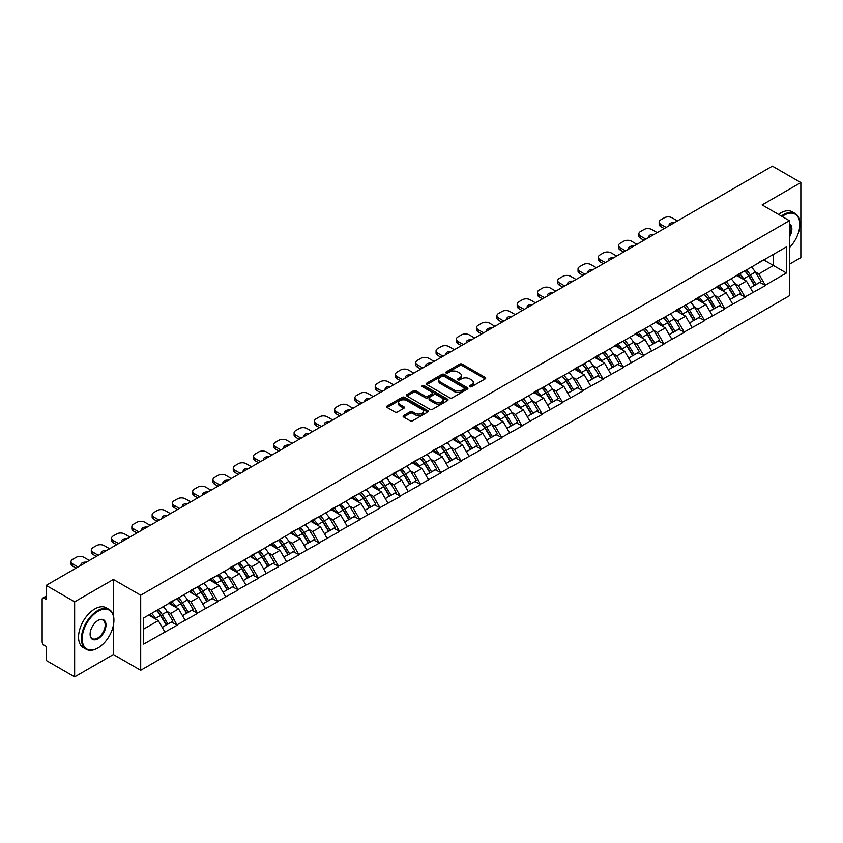 <?xml version="1.0" encoding="UTF-8"?>
<svg xmlns="http://www.w3.org/2000/svg" width="843" height="843" viewBox="0 0 843 843"><rect width="100%" height="100%" fill="white"/><g stroke="black" fill="none" stroke-linecap="round" stroke-linejoin="round"><path stroke-width="1.26" d="M469.836 386.695A1.264 0.727 0 0 0 471.616 386.695L485.178 378.865A1.802 1.043 0 0 0 485.705 378.128A1.802 1.043 0 0 0 485.178 377.39L462.206 364.134A1.802 1.043 0 0 0 459.656 364.134L446.095 371.963A1.264 0.727 0 0 0 445.726 372.48A1.264 0.727 0 0 0 446.095 372.996A1.264 0.727 0 0 0 447.886 372.996L449.635 371.974A5.775 3.33 0 0 1 457.802 371.974L459.72 373.08A5.775 3.33 0 0 1 461.416 375.441A5.775 3.33 0 0 1 459.72 377.801L457.97 378.813A1.264 0.727 0 0 0 457.591 379.329A1.264 0.727 0 0 0 457.97 379.845A1.264 0.727 0 0 0 459.751 379.845L461.511 378.834A5.775 3.33 0 0 1 469.677 378.834L471.585 379.94A5.775 3.33 0 0 1 473.281 382.29A5.775 3.33 0 0 1 471.585 384.65L469.836 385.662A1.264 0.727 0 0 0 469.467 386.178A1.264 0.727 0 0 0 469.836 386.695L469.836 385.662M403.639 415.557A1.802 1.043 0 0 0 403.112 416.294A1.802 1.043 0 0 0 403.639 417.032L410.077 420.752A1.802 1.043 0 0 0 412.638 420.752L427.686 412.058A1.802 1.043 0 0 0 428.223 411.321A1.802 1.043 0 0 0 427.686 410.583L404.724 397.327A1.802 1.043 0 0 0 402.174 397.327L387.116 406.02A1.802 1.043 0 0 0 386.579 406.748A1.802 1.043 0 0 0 387.116 407.485L394.893 411.985A1.802 1.043 0 0 0 397.443 411.985L403.892 408.265A1.802 1.043 0 0 0 404.419 407.527A1.802 1.043 0 0 0 403.892 406.79L400.035 404.556A4.826 2.782 0 0 1 398.623 402.585A4.826 2.782 0 0 1 401.595 400.014A4.826 2.782 0 0 1 406.863 400.615L421.985 409.35A4.826 2.782 0 0 1 423.397 411.321A4.826 2.782 0 0 1 420.415 413.892A4.826 2.782 0 0 1 415.156 413.291L412.638 411.837A1.802 1.043 0 0 0 410.077 411.837L403.639 415.557L403.639 417.032L410.077 413.333L410.077 411.837M113.394 579.457L74.648 601.828L46.175 585.39L772.378 166.124L800.85 182.552L762.114 204.923L789.406 220.687L140.697 595.221L113.394 579.457L113.394 615.58M449.762 397.833A1.802 1.043 0 0 0 452.322 397.833L467.38 389.139A1.802 1.043 0 0 0 467.907 388.412A1.802 1.043 0 0 0 467.38 387.675L444.409 374.408A1.802 1.043 0 0 0 441.858 374.408L426.8 383.101A1.802 1.043 0 0 0 426.273 383.839A1.802 1.043 0 0 0 426.8 384.577L449.762 397.833M422.901 386.969A1.264 0.727 0 0 1 424.177 387.148L424.177 385.641L447.538 399.129A1.802 1.043 0 0 1 448.065 399.867A1.802 1.043 0 0 1 447.538 400.604L432.48 409.298A1.802 1.043 0 0 1 429.919 409.298L406.958 396.031L413.397 392.343L413.397 390.836L406.958 394.556A1.802 1.043 0 0 0 406.421 395.293A1.802 1.043 0 0 0 406.958 396.031L406.958 394.556M413.397 392.343A1.802 1.043 0 0 1 415.947 392.343L415.947 390.836A1.802 1.043 0 0 0 413.397 390.836M415.947 390.836L425.262 396.221A1.802 1.043 0 0 0 427.822 396.221L432.09 393.744A1.802 1.043 0 0 0 432.617 393.017A1.802 1.043 0 0 0 432.09 392.28L422.396 386.674A1.264 0.727 0 0 1 422.027 386.157A1.264 0.727 0 0 1 422.807 385.483A1.264 0.727 0 0 1 424.177 385.641M74.648 601.828L74.648 676.876L113.394 654.516L140.697 670.28L140.697 595.221M140.697 670.28L789.406 295.745L789.406 220.687M156.64 610.48A12.318 7.113 -120 0 1 160.855 615.411L166.598 624.884L171.603 621.997L177.156 625.2L170.655 613.493L167.062 611.417M177.156 625.2L143.679 644.084L143.679 617.961L786.424 246.883L786.424 273.006L765.296 285.197L758.795 273.943L755.191 271.857M744.78 270.919A12.318 7.113 -120 0 1 748.995 275.851L754.738 285.334L759.743 282.437L765.296 285.197M765.296 285.651L745.012 296.905L738.51 285.651L734.917 283.564M724.495 282.626A12.318 7.113 -120 0 1 728.71 287.558L734.453 297.042L739.459 294.154L745.012 296.905M745.012 297.358L724.738 308.612L718.236 297.358L714.632 295.282M704.221 294.344A12.318 7.113 -120 0 1 708.436 299.265L714.179 308.749L719.184 305.861L724.738 308.612M724.738 309.065L704.453 320.319L697.951 309.065L694.347 306.989M683.936 306.051A12.318 7.113 -120 0 1 688.151 310.983L693.894 320.456L698.9 317.569L704.453 320.319M704.453 320.772L684.168 332.037L677.667 320.772L674.073 318.696M663.652 317.758A12.318 7.113 -120 0 1 667.877 322.69L673.61 332.163L678.615 329.276L684.168 332.037M684.168 332.479L663.894 343.744L657.392 332.479L653.789 330.403M643.378 329.465A12.318 7.113 -120 0 1 647.593 334.397L653.336 343.87L658.341 340.983L663.894 343.744M663.894 344.197L643.609 355.451L637.108 344.186L633.514 342.11M623.093 341.173A12.318 7.113 -120 0 1 627.308 346.104L633.051 355.588L638.056 352.69L643.609 355.451M643.609 355.904L623.335 367.158L616.834 355.904L613.23 353.818M602.819 352.88A12.318 7.113 -120 0 1 607.034 357.811L612.777 367.295L617.782 364.408L623.335 367.158M623.335 367.611L603.051 378.865L596.549 367.611L592.945 365.535M582.534 364.597A12.318 7.113 -120 0 1 586.749 369.519L592.492 379.002L597.497 376.115L603.051 378.865M603.051 379.318L582.766 390.572L576.264 379.318L572.671 377.243M562.249 376.305A12.318 7.113 -120 0 1 566.475 381.236L572.207 390.709L577.213 387.822L582.766 390.572M582.766 391.026L562.492 402.29L555.99 391.026L552.386 388.95M541.975 388.012A12.318 7.113 -120 0 1 546.19 392.943L551.933 402.417L556.938 399.529L562.492 402.29M562.492 402.733L542.207 413.997L535.705 402.733L532.112 400.657M521.691 399.719A12.318 7.113 -120 0 1 525.906 404.651L531.648 414.124L536.654 411.236L542.207 413.997M542.207 414.44L521.933 425.704L515.431 414.44L511.827 412.364M501.416 411.426A12.318 7.113 -120 0 1 505.631 416.358L511.374 425.841L516.38 422.944L521.933 425.704M521.933 426.158L501.648 437.412L495.147 426.158L491.543 424.071M481.132 423.133A12.318 7.113 -120 0 1 485.347 428.065L491.09 437.549L496.095 434.661L501.648 437.412M501.648 437.865L481.364 449.119L474.862 437.865L471.269 435.778M460.847 434.851A12.318 7.113 -120 0 1 465.073 439.772L470.805 449.256L475.81 446.368L481.364 449.119M481.364 449.572L461.089 460.826L454.588 449.572L450.984 447.496M440.573 446.558A12.318 7.113 -120 0 1 444.788 451.49L450.531 460.963L455.536 458.076L461.089 460.826M461.089 461.279L440.805 472.544L434.303 461.279L430.699 459.203M420.288 458.265A12.318 7.113 -120 0 1 424.503 463.197L430.246 472.67L435.251 469.783L440.805 472.544M440.805 472.986L420.52 484.251L414.029 472.986L410.425 470.91M400.014 469.972A12.318 7.113 -120 0 1 404.229 474.904L409.972 484.377L414.967 481.49L420.52 484.251M420.52 484.693L400.246 495.958L393.744 484.693L390.14 482.618M379.729 481.68A12.318 7.113 -120 0 1 383.944 486.611L389.687 496.095L394.693 493.197L400.246 495.958M400.246 496.411L379.961 507.665L373.46 496.411L369.866 494.325M359.445 493.387A12.318 7.113 -120 0 1 363.66 498.318L369.403 507.802L374.408 504.915L379.961 507.665M379.961 508.118L359.687 519.372L353.185 508.118L349.582 506.032M339.171 505.094A12.318 7.113 -120 0 1 343.386 510.026L349.128 519.509L354.134 516.622L359.687 519.372M359.687 519.825L339.402 531.079L332.901 519.825L329.297 517.75M318.886 516.812A12.318 7.113 -120 0 1 323.101 521.743L328.844 531.216L333.849 528.329L339.402 531.079M339.402 531.533L319.118 542.797L312.627 531.533L309.023 529.457M298.601 528.519A12.318 7.113 -120 0 1 302.827 533.45L308.559 542.924L313.564 540.036L319.118 542.797M319.118 543.24L298.844 554.504L292.342 543.24L288.738 541.164M278.327 540.226A12.318 7.113 -120 0 1 282.542 545.158L288.285 554.631L293.29 551.744L298.844 554.504M298.844 554.947L278.559 566.211L272.057 554.947L268.464 552.871M258.042 551.933A12.318 7.113 -120 0 1 262.257 556.865L268 566.348L273.006 563.451L278.559 566.211M278.559 566.665L258.285 577.919L251.783 566.665L248.179 564.578M237.768 563.64A12.318 7.113 -120 0 1 241.983 568.572L247.726 578.056L252.731 575.158L258.285 577.919M258.285 578.372L238 589.626L231.498 578.372L227.895 576.285M217.483 575.347A12.318 7.113 -120 0 1 221.698 580.279L227.441 589.763L232.447 586.876L238 589.626M238 590.079L217.715 601.333L211.224 590.079L207.62 588.003M197.199 587.065A12.318 7.113 -120 0 1 201.424 591.986L207.157 601.47L212.162 598.583L217.715 601.333M217.715 601.786L197.441 613.04L190.939 601.786L187.336 599.71M176.925 598.772A12.318 7.113 -120 0 1 181.14 603.704L186.883 613.177L191.888 610.29L197.441 613.04M197.441 613.493L177.156 624.758M170.265 602.165L177.156 598.635M170.655 613.493L178.59 608.92L168.579 603.135M185.091 620.174L178.59 608.92M190.55 590.448L197.441 586.928M190.939 601.786L198.874 597.213L188.864 591.428M205.365 608.467L198.874 597.213M210.834 578.741L217.715 575.221M211.224 590.079L219.148 585.495L209.138 579.721M225.65 596.76L219.148 585.495M231.108 567.033L238 563.503M231.498 578.372L239.433 573.788L229.422 568.013M245.935 585.053L239.433 573.788M251.393 555.326L258.285 551.796M251.783 566.665L259.707 562.081L249.697 556.306M266.209 573.335L259.707 562.081M271.667 543.619L278.559 540.089M272.057 554.947L279.992 550.374L269.981 544.589M286.494 561.628L279.992 550.374M291.952 531.912L298.844 528.382M292.342 543.24L300.277 538.666L290.266 532.881M306.768 549.921L300.277 538.666M312.237 520.205L319.118 516.675M312.627 531.533L320.551 526.959L310.54 521.174M327.052 538.213L320.551 526.959M332.511 508.487L339.402 504.968M332.901 519.825L340.835 515.242L330.825 509.467M347.337 526.506L340.835 515.242M352.796 496.78L359.687 493.25M353.185 508.118L361.11 503.534L351.099 497.76M367.611 514.799L361.11 503.534M373.07 485.073L379.961 481.543M373.46 496.411L381.394 491.827L371.384 486.053M387.896 503.092L381.394 491.827M393.354 473.366L400.246 469.836M393.744 484.693L401.679 480.12L391.668 474.335M408.17 491.374L401.679 480.12M413.639 461.658L420.52 458.128M414.029 472.986L421.953 468.413L411.942 462.628M428.455 479.667L421.953 468.413M433.913 449.951L440.805 446.421M434.303 461.279L442.238 456.706L432.227 450.921M448.739 467.96L442.238 456.706M454.198 438.234L461.089 434.714M454.588 449.572L462.512 444.988L452.501 439.214M469.014 456.253L462.512 444.988M474.472 426.526L481.364 422.996M474.862 437.865L482.797 433.281L472.786 427.506M489.298 444.546L482.797 433.281M494.757 414.819L501.648 411.289M495.147 426.158L503.081 421.574L493.071 415.799M509.572 432.838L503.081 421.574M515.041 403.112L521.933 399.582M515.431 414.44L523.355 409.867L513.345 404.082M529.857 421.121L523.355 409.867M535.316 391.405L542.207 387.875M535.705 402.733L543.64 398.159L533.63 392.374M550.142 409.413L543.64 398.159M555.6 379.698L562.492 376.168M555.99 391.026L563.914 386.452L553.904 380.667M570.416 397.706L563.914 386.452M575.874 367.98L582.766 364.461M576.264 379.318L584.199 374.735L574.188 368.96M590.701 385.999L584.199 374.735M596.159 356.273L603.051 352.743M596.549 367.611L604.484 363.027L594.473 357.253M610.975 374.292L604.484 363.027M616.444 344.566L623.335 341.036M616.834 355.904L624.758 351.32L614.747 345.546M631.259 362.585L624.758 351.32M636.718 332.859L643.609 329.328M637.108 344.186L645.043 339.613L635.032 333.839M651.544 350.867L645.043 339.613M657.003 321.151L663.894 317.621M657.392 332.479L665.317 327.906L655.306 322.121M671.818 339.16L665.317 327.906M677.277 309.444L684.168 305.914M677.667 320.772L685.601 316.199L675.591 310.414M692.103 327.453L685.601 316.199M697.561 297.727L704.453 294.207M697.951 309.065L705.886 304.492L695.875 298.707M712.388 315.746L705.886 304.492M717.846 286.019L724.738 282.5M718.236 297.358L726.16 292.774L716.15 286.999M732.662 304.038L726.16 292.774M738.12 274.312L745.012 270.782M738.51 285.651L746.445 281.067L736.434 275.292M752.947 292.331L746.445 281.067M758.405 262.605L765.296 259.075M758.795 273.943L773.421 265.492L773.421 254.386L786.424 246.883M763.8 259.939L786.424 273.006M789.406 264.217L800.85 257.61L800.85 182.552M74.648 676.876L46.175 660.448L46.175 646.412L44.099 645.211A2.761 1.591 -120 0 1 42.15 641.829L42.15 599.352A2.761 1.591 -120 0 1 42.719 598.087A2.761 1.591 -120 0 1 44.099 598.224L46.175 599.426L46.175 585.39M143.679 629.068L158.305 620.627L148.684 615.074M164.806 631.881L158.305 620.627M748.71 276.072L749.353 276.441M728.426 287.779L729.069 288.148M708.152 299.486L708.794 299.866M687.867 311.204L688.51 311.573M667.593 322.911L668.236 323.28M647.308 334.618L647.951 334.987M627.023 346.325L627.666 346.694M606.749 358.033L607.392 358.401M586.465 369.74L587.107 370.119M566.18 381.457L566.833 381.826M545.906 393.165L546.549 393.533M525.621 404.872L526.264 405.241M505.347 416.579L505.99 416.948M485.062 428.286L485.705 428.655M464.778 439.993L465.431 440.373M444.503 451.7L445.146 452.08M424.219 463.418L424.861 463.787M403.945 475.125L404.587 475.494M383.66 486.832L384.303 487.201M363.375 498.54L364.028 498.908M343.101 510.247L343.744 510.626M322.816 521.954L323.459 522.333M302.542 533.672L303.185 534.04M282.257 545.379L282.9 545.748M261.973 557.086L262.616 557.455M241.699 568.793L242.341 569.162M221.414 580.5L222.057 580.88M201.14 592.207L201.783 592.587M180.855 603.925L181.498 604.294M160.57 615.632L161.213 616.001M113.394 654.516L113.394 625.39M470.341 386.874L471.585 386.147A5.775 3.33 0 0 0 473.281 383.797L473.281 382.29M461.416 375.441L461.416 376.947A5.775 3.33 0 0 1 459.72 379.297L458.466 380.024M485.157 378.876L462.206 365.63A1.802 1.043 0 0 0 459.656 365.63L446.6 373.175M467.349 389.16L444.409 375.915A1.802 1.043 0 0 0 441.858 375.915L426.821 384.587L426.8 383.101M464.187 388.929A1.264 0.727 0 0 0 464.556 388.412A1.264 0.727 0 0 0 464.187 387.896L444.029 376.252A1.264 0.727 0 0 0 442.238 376.252L440.383 377.316A5.775 3.33 0 0 0 438.697 379.677A5.775 3.33 0 0 0 440.383 382.037L454.166 389.993A5.775 3.33 0 0 0 462.333 389.993L464.187 388.929L464.187 390.425A1.264 0.727 0 0 0 464.556 389.909L464.556 388.412M438.697 379.677L438.697 381.184A5.775 3.33 0 0 0 440.383 383.533L440.383 382.037M464.187 390.425L462.333 391.489A5.775 3.33 0 0 1 454.166 391.489L440.383 383.533M415.947 392.343L425.262 397.717A1.802 1.043 0 0 0 427.822 397.717L432.09 395.251A1.802 1.043 0 0 0 432.617 394.513L432.617 393.017M424.177 387.148L447.507 400.615M434.935 401.795A4.826 2.782 0 0 0 440.194 402.406A4.826 2.782 0 0 0 443.176 399.824A4.826 2.782 0 0 0 441.764 397.854L436.432 394.777A1.802 1.043 0 0 0 433.882 394.777L429.603 397.253A1.802 1.043 0 0 0 429.076 397.98A1.802 1.043 0 0 0 429.603 398.718L434.935 401.795L434.935 403.302A4.826 2.782 0 0 0 440.194 403.902A4.826 2.782 0 0 0 443.176 401.331L443.176 399.824M429.076 397.98L429.076 399.487A1.802 1.043 0 0 0 429.603 400.225L429.603 398.718M434.935 403.302L429.603 400.225M423.397 411.321L423.397 412.817A4.826 2.782 0 0 1 420.415 415.399A4.826 2.782 0 0 1 415.156 414.788L412.638 413.333A1.802 1.043 0 0 0 410.077 413.333M398.623 402.585L398.623 404.092A4.826 2.782 0 0 0 400.035 406.063L400.035 404.556M403.871 408.275L400.035 406.063M427.686 410.583L427.686 412.058L404.724 398.823A1.802 1.043 0 0 0 402.174 398.823L387.137 407.506M677.477 220.908L672.082 217.8A5.511 3.182 0 0 0 664.284 217.8L660.775 219.823A5.511 3.182 0 0 0 659.152 222.078A5.511 3.182 0 0 0 660.775 224.322L660.775 226.577L664.221 228.569M660.775 226.577A5.511 3.182 180 0 1 659.152 224.322L659.152 222.078M660.775 224.322L666.17 227.441M669.194 225.692A4.32 2.497 180 0 1 669.057 225.081A4.32 2.497 180 0 1 674.453 222.657M751.376 267.115A15.079 8.704 60 0 1 755.328 272.078L750.323 274.966A15.079 8.704 -120 0 0 746.371 270.002M750.323 274.966L756.066 284.449L761.071 281.562L755.328 272.078M754.738 285.334L756.066 284.449M759.743 282.437L761.071 281.562M737.751 274.523A12.318 7.113 60 0 1 741.155 278.011M739.68 273.87A15.079 8.704 60 0 1 743.631 278.833L744.19 279.771M750.365 287.853L754.369 285.429L748.637 275.946A15.079 8.704 -120 0 0 744.685 270.982M754.369 285.429L750.312 287.769M657.192 232.615L651.797 229.507A5.511 3.182 0 0 0 643.999 229.507L640.49 231.53A5.511 3.182 0 0 0 638.878 233.785A5.511 3.182 0 0 0 640.49 236.029L640.49 238.284L643.936 240.276M640.49 238.284A5.511 3.182 180 0 1 638.878 236.029L638.878 233.785M640.49 236.029L645.886 239.149M648.91 237.399A4.32 2.497 180 0 1 648.783 236.788A4.32 2.497 180 0 1 654.168 234.365M731.092 278.822A15.079 8.704 60 0 1 735.043 283.785L730.038 286.683A15.079 8.704 -120 0 0 726.086 281.71M730.038 286.683L735.781 296.156L740.786 293.269L735.043 283.785M734.453 297.042L735.781 296.156M739.459 294.154L740.786 293.269M717.467 286.241A12.318 7.113 60 0 1 720.87 289.718M719.395 285.577A15.079 8.704 60 0 1 723.347 290.54L723.916 291.478M730.08 299.56L734.095 297.136L728.352 287.653A15.079 8.704 -120 0 0 724.4 282.69M734.095 297.136L730.027 299.476M636.918 244.333L631.523 241.214A5.511 3.182 0 0 0 623.725 241.214L620.206 243.237A5.511 3.182 0 0 0 618.593 245.492A5.511 3.182 0 0 0 620.206 247.747L620.206 249.992L623.651 251.983M620.206 249.992A5.511 3.182 180 0 1 618.593 247.747L618.593 245.492M620.206 247.747L625.601 250.856M628.636 249.107A4.32 2.497 180 0 1 628.499 248.495A4.32 2.497 180 0 1 633.883 246.072M710.818 290.529A15.079 8.704 60 0 1 714.769 295.503L709.764 298.39A15.079 8.704 -120 0 0 705.812 293.417M709.764 298.39L715.507 307.864L720.512 304.976L714.769 295.503M714.179 308.749L715.507 307.864M719.184 305.861L720.512 304.976M697.193 297.948A12.318 7.113 60 0 1 700.586 301.436M699.121 297.284A15.079 8.704 60 0 1 703.062 302.258L703.631 303.185M709.806 311.278L713.81 308.844L708.067 299.36A15.079 8.704 -120 0 0 704.116 294.397M713.81 308.844L709.753 311.183M616.633 256.04L611.238 252.921A5.511 3.182 0 0 0 603.44 252.921L599.931 254.944A5.511 3.182 0 0 0 598.319 257.199A5.511 3.182 0 0 0 599.931 259.454L599.931 261.709L603.377 263.69M599.931 261.709A5.511 3.182 180 0 1 598.319 259.454L598.319 257.199M599.931 259.454L605.327 262.563M608.351 260.814A4.32 2.497 180 0 1 608.225 260.202A4.32 2.497 180 0 1 613.609 257.789M690.533 302.237A15.079 8.704 60 0 1 694.484 307.21L689.479 310.098A15.079 8.704 -120 0 0 685.528 305.124M689.479 310.098L695.222 319.571L700.227 316.683L694.484 307.21M693.894 320.456L695.222 319.571M698.9 317.569L700.227 316.683M676.908 309.655A12.318 7.113 60 0 1 680.312 313.143M678.836 308.991A15.079 8.704 60 0 1 682.788 313.965L683.357 314.892M689.521 322.985L693.536 320.551L687.793 311.067A15.079 8.704 -120 0 0 683.842 306.104M693.536 320.551L689.469 322.901M596.359 267.747L590.964 264.628A5.511 3.182 0 0 0 583.156 264.628L579.647 266.662A5.511 3.182 0 0 0 578.035 268.906A5.511 3.182 0 0 0 579.647 271.161L579.647 273.417L583.093 275.398M579.647 273.417A5.511 3.182 180 0 1 578.035 271.161L578.035 268.906M579.647 271.161L585.042 274.281M588.077 272.531A4.32 2.497 180 0 1 587.94 271.91A4.32 2.497 180 0 1 593.324 269.497M670.259 313.944A15.079 8.704 60 0 1 674.21 318.917L669.205 321.805A15.079 8.704 -120 0 0 665.253 316.842M669.205 321.805L674.937 331.288L679.943 328.391L674.21 318.917M673.61 332.163L674.937 331.288M678.615 329.276L679.943 328.391M656.634 321.362A12.318 7.113 60 0 1 660.027 324.85M658.552 320.698A15.079 8.704 60 0 1 662.503 325.672L663.072 326.61M669.237 334.692L673.251 332.258L667.508 322.785A15.079 8.704 -120 0 0 663.557 317.811M673.251 332.258L669.194 334.608M576.075 279.454L570.679 276.335A5.511 3.182 0 0 0 562.882 276.335L559.373 278.369A5.511 3.182 0 0 0 557.75 280.614A5.511 3.182 0 0 0 559.373 282.869L559.373 285.124L562.818 287.115M559.373 285.124A5.511 3.182 180 0 1 557.75 282.869L557.75 280.614M559.373 282.869L564.768 285.988M567.792 284.239A4.32 2.497 180 0 1 567.655 283.617A4.32 2.497 180 0 1 573.04 281.204M649.974 325.651A15.079 8.704 60 0 1 653.926 330.625L648.92 333.512A15.079 8.704 -120 0 0 644.969 328.549M648.92 333.512L654.663 342.996L659.669 340.108L653.926 330.625M653.336 343.87L654.663 342.996M658.341 340.983L659.669 340.108M636.349 333.069A12.318 7.113 60 0 1 639.753 336.557M638.277 332.416A15.079 8.704 60 0 1 642.229 337.379L642.788 338.317M648.962 346.399L652.967 343.965L647.234 334.492A15.079 8.704 -120 0 0 643.283 329.518M652.967 343.965L648.91 346.315M789.406 247.642A22.434 12.951 120 0 0 799.807 224.438A22.434 12.951 120 0 0 783.948 215.281A22.434 12.951 120 0 0 782.104 216.472M781.366 216.04A22.982 13.267 -60 0 1 783.558 214.607A22.982 13.267 -60 0 1 795.054 213.469A22.982 13.267 -60 0 1 799.807 223.985A22.982 13.267 -60 0 1 799.807 224.217M789.406 223.806A11.212 6.47 -60 0 1 789.406 237.083M789.406 235.482A10.664 6.154 120 0 0 789.406 224.501M778.51 214.396A22.982 13.267 -60 0 1 780.702 212.952A22.982 13.267 -60 0 1 792.188 211.814L795.054 213.469M97.662 648.13L98.051 647.909A22.434 12.951 120 0 0 113.91 620.437A22.434 12.951 120 0 0 98.051 611.28A22.434 12.951 120 0 0 82.192 638.752A22.434 12.951 120 0 0 98.051 647.909L97.662 648.13A22.982 13.267 -60 0 1 86.176 649.268A22.982 13.267 -60 0 1 82.646 630.859A22.982 13.267 -60 0 1 97.662 610.606A22.982 13.267 -60 0 1 109.147 609.468A22.982 13.267 -60 0 1 113.91 619.984A22.982 13.267 -60 0 1 113.91 620.216M98.051 620.437L98.051 620.437A11.212 6.47 -60 0 1 105.986 625.021A11.212 6.47 -60 0 1 98.051 638.752A11.212 6.47 -60 0 1 90.117 634.178A11.212 6.47 -60 0 1 98.051 620.437L98.051 620.437M90.127 633.947A10.664 6.154 120 0 0 92.33 638.604A10.664 6.154 120 0 0 97.662 638.077A10.664 6.154 120 0 0 104.627 628.678A10.664 6.154 120 0 0 102.994 620.132A10.664 6.154 120 0 0 97.851 620.553M86.176 649.268L83.309 647.624A22.982 13.267 -60 0 1 79.79 629.205A22.982 13.267 -60 0 1 94.806 608.952A22.982 13.267 -60 0 1 106.292 607.814L109.147 609.468M555.79 291.162L550.395 288.053A5.511 3.182 0 0 0 542.597 288.053L539.088 290.076A5.511 3.182 0 0 0 537.476 292.331A5.511 3.182 0 0 0 539.088 294.576L539.088 296.831L542.534 298.822M539.088 296.831A5.511 3.182 180 0 1 537.476 294.576L537.476 292.331M539.088 294.576L544.483 297.695M547.507 295.946A4.32 2.497 180 0 1 547.381 295.335A4.32 2.497 180 0 1 552.766 292.911M629.689 337.369A15.079 8.704 60 0 1 633.641 342.332L628.636 345.219A15.079 8.704 -120 0 0 624.684 340.256M628.636 345.219L634.379 354.703L639.384 351.816L633.641 342.332M633.051 355.588L634.379 354.703M638.056 352.69L639.384 351.816M616.064 344.776A12.318 7.113 60 0 1 619.468 348.264M617.993 344.123A15.079 8.704 60 0 1 621.944 349.086L622.513 350.024M628.678 358.106L632.693 355.683L626.95 346.199A15.079 8.704 -120 0 0 622.998 341.225M632.693 355.683L628.625 358.022M535.516 302.869L530.121 299.76A5.511 3.182 0 0 0 522.323 299.76L518.803 301.783A5.511 3.182 0 0 0 517.191 304.038A5.511 3.182 0 0 0 518.803 306.283L518.803 308.538L522.249 310.53M518.803 308.538A5.511 3.182 180 0 1 517.191 306.283L517.191 304.038M518.803 306.283L524.198 309.402M527.233 307.653A4.32 2.497 180 0 1 527.096 307.042A4.32 2.497 180 0 1 532.481 304.618M609.415 349.076A15.079 8.704 60 0 1 613.367 354.039L608.361 356.937A15.079 8.704 -120 0 0 604.41 351.963M608.361 356.937L614.104 366.41L619.11 363.523L613.367 354.039M612.777 367.295L614.104 366.41M617.782 364.408L619.11 363.523M595.79 356.494A12.318 7.113 60 0 1 599.183 359.972M597.708 355.83A15.079 8.704 60 0 1 601.66 360.793L602.229 361.731M608.404 369.814L612.408 367.39L606.665 357.906A15.079 8.704 -120 0 0 602.713 352.943M612.408 367.39L608.351 369.729M515.231 314.587L509.836 311.467A5.511 3.182 0 0 0 502.038 311.467L498.529 313.491A5.511 3.182 0 0 0 496.906 315.746A5.511 3.182 0 0 0 498.529 318.001L498.529 320.245L501.975 322.237M498.529 320.245A5.511 3.182 180 0 1 496.906 318.001L496.906 315.746M498.529 318.001L503.924 321.109M506.949 319.36A4.32 2.497 180 0 1 506.812 318.749A4.32 2.497 180 0 1 512.207 316.325M589.131 360.783A15.079 8.704 60 0 1 593.082 365.746L588.077 368.644A15.079 8.704 -120 0 0 584.125 363.67M588.077 368.644L593.82 378.117L598.825 375.23L593.082 365.746M592.492 379.002L593.82 378.117M597.497 376.115L598.825 375.23M575.506 368.201A12.318 7.113 60 0 1 578.909 371.679M577.434 367.537A15.079 8.704 60 0 1 581.385 372.511L581.955 373.438M588.119 381.531L592.134 379.097L586.391 369.613A15.079 8.704 -120 0 0 582.439 364.65M592.134 379.097L588.066 381.436M494.946 326.294L489.562 323.175A5.511 3.182 0 0 0 481.753 323.175L478.244 325.198A5.511 3.182 0 0 0 476.632 327.453A5.511 3.182 0 0 0 478.244 329.708L478.244 331.952L481.69 333.944M478.244 331.952A5.511 3.182 180 0 1 476.632 329.708L476.632 327.453M478.244 329.708L483.64 332.816M486.674 331.067A4.32 2.497 180 0 1 486.537 330.456A4.32 2.497 180 0 1 491.922 328.043M568.856 372.49A15.079 8.704 60 0 1 572.808 377.464L567.803 380.351A15.079 8.704 -120 0 0 563.851 375.377M567.803 380.351L573.535 389.824L578.54 386.937L572.808 377.464M572.207 390.709L573.535 389.824M577.213 387.822L578.54 386.937M555.231 379.908A12.318 7.113 60 0 1 558.624 383.396M557.149 379.245A15.079 8.704 60 0 1 561.101 384.218L561.67 385.146M567.834 393.238L571.849 390.804L566.106 381.321A15.079 8.704 -120 0 0 562.155 376.357M571.849 390.804L567.792 393.154M474.672 338.001L469.277 334.882A5.511 3.182 0 0 0 461.479 334.882L457.97 336.915A5.511 3.182 0 0 0 456.348 339.16A5.511 3.182 0 0 0 457.97 341.415L457.97 343.67L461.406 345.651M457.97 343.67A5.511 3.182 180 0 1 456.348 341.415L456.348 339.16M457.97 341.415L463.365 344.534M466.39 342.785A4.32 2.497 180 0 1 466.253 342.163A4.32 2.497 180 0 1 471.637 339.75M548.572 384.197A15.079 8.704 60 0 1 552.523 389.171L547.518 392.058A15.079 8.704 -120 0 0 543.566 387.095M547.518 392.058L553.261 401.542L558.266 398.644L552.523 389.171M551.933 402.417L553.261 401.542M556.938 399.529L558.266 398.644M534.947 391.616A12.318 7.113 60 0 1 538.34 395.104M536.875 390.952A15.079 8.704 60 0 1 540.827 395.925L541.385 396.863M547.56 404.946L551.564 402.511L545.832 393.038A15.079 8.704 -120 0 0 541.88 388.065M551.564 402.511L547.507 404.861M454.388 349.708L448.992 346.589A5.511 3.182 0 0 0 441.195 346.589L437.686 348.623A5.511 3.182 0 0 0 436.073 350.867A5.511 3.182 0 0 0 437.686 353.122L437.686 355.377L441.131 357.369M437.686 355.377A5.511 3.182 180 0 1 436.073 353.122L436.073 350.867M437.686 353.122L443.081 356.241M446.105 354.492A4.32 2.497 180 0 1 445.979 353.87A4.32 2.497 180 0 1 451.363 351.457M528.287 395.904A15.079 8.704 60 0 1 532.239 400.878L527.233 403.765A15.079 8.704 -120 0 0 523.282 398.802M527.233 403.765L532.976 413.249L537.982 410.351L532.239 400.878M531.648 414.124L532.976 413.249M536.654 411.236L537.982 410.351M514.662 403.323A12.318 7.113 60 0 1 518.066 406.811M516.59 402.669A15.079 8.704 60 0 1 520.542 407.633L521.111 408.57M527.275 416.653L531.29 414.219L525.547 404.745A15.079 8.704 -120 0 0 521.596 399.772M531.29 414.219L527.223 416.568M434.113 361.415L428.718 358.307A5.511 3.182 0 0 0 420.91 358.307L417.401 360.33A5.511 3.182 0 0 0 415.789 362.585A5.511 3.182 0 0 0 417.401 364.829L417.401 367.084L420.847 369.076M417.401 367.084A5.511 3.182 180 0 1 415.789 364.829L415.789 362.585M417.401 364.829L422.796 367.948M425.831 366.199A4.32 2.497 180 0 1 425.694 365.577A4.32 2.497 180 0 1 431.079 363.164M508.013 407.622A15.079 8.704 60 0 1 511.964 412.585L506.959 415.473A15.079 8.704 -120 0 0 503.008 410.509M506.959 415.473L512.702 424.956L517.707 422.069L511.964 412.585M511.374 425.841L512.702 424.956M516.38 422.944L517.707 422.069M494.388 415.03A12.318 7.113 60 0 1 497.781 418.518M496.306 414.377A15.079 8.704 60 0 1 500.257 419.34L500.826 420.278M506.991 428.36L511.006 425.926L505.263 416.453A15.079 8.704 -120 0 0 501.311 411.479M511.006 425.926L506.949 428.276M413.829 373.122L408.434 370.014A5.511 3.182 0 0 0 400.636 370.014L397.127 372.037A5.511 3.182 0 0 0 395.504 374.292A5.511 3.182 0 0 0 397.127 376.536L397.127 378.792L400.573 380.783M397.127 378.792A5.511 3.182 180 0 1 395.504 376.536L395.504 374.292M397.127 376.536L402.522 379.656M405.546 377.906A4.32 2.497 180 0 1 405.409 377.295A4.32 2.497 180 0 1 410.804 374.872M487.728 419.329A15.079 8.704 60 0 1 491.68 424.292L486.674 427.19A15.079 8.704 -120 0 0 482.723 422.217M486.674 427.19L492.417 436.663L497.423 433.776L491.68 424.292M491.09 437.549L492.417 436.663M496.095 434.661L497.423 433.776M474.103 426.748A12.318 7.113 60 0 1 477.507 430.225M476.032 426.084A15.079 8.704 60 0 1 479.983 431.047L480.542 431.985M486.717 440.067L490.731 437.643L484.988 428.16A15.079 8.704 -120 0 0 481.037 423.197M490.731 437.643L486.664 439.983M393.544 384.829L388.159 381.721A5.511 3.182 0 0 0 380.351 381.721L376.842 383.744A5.511 3.182 0 0 0 375.23 385.999A5.511 3.182 0 0 0 376.842 388.254L376.842 390.499L380.288 392.49M376.842 390.499A5.511 3.182 180 0 1 375.23 388.254L375.23 385.999M376.842 388.254L382.237 391.363M385.272 389.614A4.32 2.497 180 0 1 385.135 389.002A4.32 2.497 180 0 1 390.52 386.579M467.454 431.036A15.079 8.704 60 0 1 471.406 436L466.4 438.897A15.079 8.704 -120 0 0 462.449 433.924M466.4 438.897L472.133 448.371L477.138 445.483L471.406 436M470.805 449.256L472.133 448.371M475.81 446.368L477.138 445.483M453.829 438.455A12.318 7.113 60 0 1 457.222 441.932M455.747 437.791A15.079 8.704 60 0 1 459.698 442.754L460.267 443.692M466.432 451.785L470.447 449.351L464.704 439.867A15.079 8.704 -120 0 0 460.752 434.904M470.447 449.351L466.39 451.69M373.27 396.547L367.875 393.428A5.511 3.182 0 0 0 360.077 393.428L356.568 395.451A5.511 3.182 0 0 0 354.945 397.706A5.511 3.182 0 0 0 356.568 399.961L356.568 402.206L360.003 404.197M356.568 402.206A5.511 3.182 180 0 1 354.945 399.961L354.945 397.706M356.568 399.961L361.963 403.07M364.987 401.321A4.32 2.497 180 0 1 364.85 400.71A4.32 2.497 180 0 1 370.235 398.296M447.169 442.744A15.079 8.704 60 0 1 451.121 447.717L446.116 450.605A15.079 8.704 -120 0 0 442.164 445.631M446.116 450.605L451.859 460.078L456.864 457.191L451.121 447.717M450.531 460.963L451.859 460.078M455.536 458.076L456.864 457.191M433.544 450.162A12.318 7.113 60 0 1 436.937 453.65M435.473 449.498A15.079 8.704 60 0 1 439.424 454.472L439.983 455.399M446.158 463.492L450.162 461.058L444.43 451.574A15.079 8.704 -120 0 0 440.478 446.611M450.162 461.058L446.105 463.397M352.985 408.254L347.59 405.135A5.511 3.182 0 0 0 339.792 405.135L336.283 407.169A5.511 3.182 0 0 0 334.671 409.413A5.511 3.182 0 0 0 336.283 411.669L336.283 413.924L339.729 415.905M336.283 413.924A5.511 3.182 180 0 1 334.671 411.669L334.671 409.413M336.283 411.669L341.678 414.777M344.703 413.038A4.32 2.497 180 0 1 344.576 412.417A4.32 2.497 180 0 1 349.961 410.004M426.885 454.451A15.079 8.704 60 0 1 430.836 459.424L425.831 462.312A15.079 8.704 -120 0 0 421.879 457.338M425.831 462.312L431.574 471.795L436.579 468.898L430.836 459.424M430.246 472.67L431.574 471.795M435.251 469.783L436.579 468.898M413.26 461.869A12.318 7.113 60 0 1 416.663 465.357M415.188 461.205A15.079 8.704 60 0 1 419.14 466.179L419.709 467.117M425.873 475.199L429.888 472.765L424.145 463.292A15.079 8.704 -120 0 0 420.193 458.318M429.888 472.765L425.82 475.115M332.711 419.962L327.316 416.842A5.511 3.182 0 0 0 319.508 416.842L315.999 418.876A5.511 3.182 0 0 0 314.386 421.121A5.511 3.182 0 0 0 315.999 423.376L315.999 425.631L319.444 427.612M315.999 425.631A5.511 3.182 180 0 1 314.386 423.376L314.386 421.121M315.999 423.376L321.394 426.495M324.429 424.746A4.32 2.497 180 0 1 324.292 424.124A4.32 2.497 180 0 1 329.676 421.711M406.611 466.158A15.079 8.704 60 0 1 410.562 471.132L405.557 474.019A15.079 8.704 -120 0 0 401.605 469.056M405.557 474.019L411.3 483.503L416.305 480.605L410.562 471.132M409.972 484.377L411.3 483.503M414.967 481.49L416.305 480.605M392.986 473.576A12.318 7.113 60 0 1 396.379 477.064M394.903 472.912A15.079 8.704 60 0 1 398.855 477.886L399.424 478.824M405.588 486.906L409.603 484.472L403.86 474.999A15.079 8.704 -120 0 0 399.909 470.025M409.603 484.472L405.546 486.822M312.426 431.669L307.031 428.56A5.511 3.182 0 0 0 299.233 428.56L295.724 430.583A5.511 3.182 0 0 0 294.102 432.838A5.511 3.182 0 0 0 295.724 435.083L295.724 437.338L299.17 439.329M295.724 437.338A5.511 3.182 180 0 1 294.102 435.083L294.102 432.838M295.724 435.083L301.12 438.202M304.144 436.453A4.32 2.497 180 0 1 304.007 435.831A4.32 2.497 180 0 1 309.402 433.418M386.326 477.876A15.079 8.704 60 0 1 390.277 482.839L385.272 485.726A15.079 8.704 -120 0 0 381.321 480.763M385.272 485.726L391.015 495.21L396.02 492.323L390.277 482.839M389.687 496.095L391.015 495.21M394.693 493.197L396.02 492.323M372.701 485.283A12.318 7.113 60 0 1 376.104 488.771M374.629 484.63A15.079 8.704 60 0 1 378.581 489.593L379.139 490.531M385.314 498.613L389.329 496.179L383.586 486.706A15.079 8.704 -120 0 0 379.635 481.732M389.329 496.179L385.262 498.529M292.142 443.376L286.746 440.267A5.511 3.182 0 0 0 278.949 440.267L275.44 442.29A5.511 3.182 0 0 0 273.827 444.546A5.511 3.182 0 0 0 275.44 446.79L275.44 449.045L278.885 451.037M275.44 449.045A5.511 3.182 180 0 1 273.827 446.79L273.827 444.546M275.44 446.79L280.835 449.909M283.87 448.16A4.32 2.497 180 0 1 283.733 447.549A4.32 2.497 180 0 1 289.117 445.125M366.052 489.583A15.079 8.704 60 0 1 369.993 494.546L364.998 497.433A15.079 8.704 -120 0 0 361.046 492.47M364.998 497.433L370.73 506.917L375.736 504.03L369.993 494.546M369.403 507.802L370.73 506.917M374.408 504.915L375.736 504.03M352.427 496.991A12.318 7.113 60 0 1 355.82 500.479M354.345 496.337A15.079 8.704 60 0 1 358.296 501.3L358.865 502.238M365.03 510.321L369.044 507.897L363.301 498.413A15.079 8.704 -120 0 0 359.35 493.45M369.044 507.897L364.977 510.236M271.868 455.083L266.472 451.974A5.511 3.182 0 0 0 258.675 451.974L255.166 453.998A5.511 3.182 0 0 0 253.543 456.253A5.511 3.182 0 0 0 255.166 458.508L255.166 460.752L258.601 462.744M255.166 460.752A5.511 3.182 180 0 1 253.543 458.508L253.543 456.253M255.166 458.508L260.55 461.616M263.585 459.867A4.32 2.497 180 0 1 263.448 459.256A4.32 2.497 180 0 1 268.833 456.832M345.767 501.29A15.079 8.704 60 0 1 349.719 506.253L344.713 509.151A15.079 8.704 -120 0 0 340.762 504.177M344.713 509.151L350.456 518.624L355.461 515.737L349.719 506.253M349.128 519.509L350.456 518.624M354.134 516.622L355.461 515.737M332.142 508.708A12.318 7.113 60 0 1 335.535 512.186M334.07 508.044A15.079 8.704 60 0 1 338.022 513.008L338.58 513.945M344.755 522.038L348.76 519.604L343.027 510.12A15.079 8.704 -120 0 0 339.076 505.157M348.76 519.604L344.703 521.943M251.583 466.801L246.188 463.682A5.511 3.182 0 0 0 238.39 463.682L234.881 465.705A5.511 3.182 0 0 0 233.269 467.96A5.511 3.182 0 0 0 234.881 470.215L234.881 472.459L238.327 474.451M234.881 472.459A5.511 3.182 180 0 1 233.269 470.215L233.269 467.96M234.881 470.215L240.276 473.323M243.3 471.574A4.32 2.497 180 0 1 243.174 470.963A4.32 2.497 180 0 1 248.559 468.55M325.482 512.997A15.079 8.704 60 0 1 329.434 517.971L324.429 520.858A15.079 8.704 -120 0 0 320.477 515.884M324.429 520.858L330.171 530.331L335.177 527.444L329.434 517.971M328.844 531.216L330.171 530.331M333.849 528.329L335.177 527.444M311.857 520.416A12.318 7.113 60 0 1 315.261 523.903M313.786 519.752A15.079 8.704 60 0 1 317.737 524.725L318.306 525.653M324.471 533.745L328.485 531.311L322.743 521.828A15.079 8.704 -120 0 0 318.791 516.864M328.485 531.311L324.418 533.651M231.309 478.508L225.913 475.389A5.511 3.182 0 0 0 218.105 475.389L214.596 477.423A5.511 3.182 0 0 0 212.984 479.667A5.511 3.182 0 0 0 214.596 481.922L214.596 484.177L218.042 486.158M214.596 484.177A5.511 3.182 180 0 1 212.984 481.922L212.984 479.667M214.596 481.922L219.991 485.031M223.026 483.292A4.32 2.497 180 0 1 222.889 482.67A4.32 2.497 180 0 1 228.274 480.257M305.208 524.704A15.079 8.704 60 0 1 309.16 529.678L304.154 532.565A15.079 8.704 -120 0 0 300.203 527.592M304.154 532.565L309.887 542.038L314.892 539.151L309.16 529.678M308.559 542.924L309.887 542.038M313.564 540.036L314.892 539.151M291.583 532.123A12.318 7.113 60 0 1 294.976 535.611M293.501 531.459A15.079 8.704 60 0 1 297.453 536.433L298.022 537.36M304.186 545.453L308.201 543.018L302.458 533.545A15.079 8.704 -120 0 0 298.506 528.572M308.201 543.018L304.144 545.368M211.024 490.215L205.629 487.096A5.511 3.182 0 0 0 197.831 487.096L194.322 489.13A5.511 3.182 0 0 0 192.699 491.374A5.511 3.182 0 0 0 194.322 493.629L194.322 495.884L197.768 497.865M194.322 495.884A5.511 3.182 180 0 1 192.699 493.629L192.699 491.374M194.322 493.629L199.717 496.748M202.742 494.999A4.32 2.497 180 0 1 202.605 494.377A4.32 2.497 180 0 1 208 491.964M284.923 536.411A15.079 8.704 60 0 1 288.875 541.385L283.87 544.272A15.079 8.704 -120 0 0 279.918 539.309M283.87 544.272L289.613 553.756L294.618 550.858L288.875 541.385M288.285 554.631L289.613 553.756M293.29 551.744L294.618 550.858M271.298 543.83A12.318 7.113 60 0 1 274.702 547.318M273.227 543.166A15.079 8.704 60 0 1 277.178 548.14L277.737 549.078M283.912 557.16L287.927 554.726L282.184 545.252A15.079 8.704 -120 0 0 278.232 540.279M287.927 554.726L283.859 557.075M190.739 501.922L185.344 498.814A5.511 3.182 0 0 0 177.546 498.814L174.037 500.837A5.511 3.182 0 0 0 172.425 503.092A5.511 3.182 0 0 0 174.037 505.336L174.037 507.591L177.483 509.583M174.037 507.591A5.511 3.182 180 0 1 172.425 505.336L172.425 503.092M174.037 505.336L179.433 508.455M182.457 506.706A4.32 2.497 180 0 1 182.33 506.085A4.32 2.497 180 0 1 187.715 503.671M264.649 548.129A15.079 8.704 60 0 1 268.59 553.092L263.585 555.98A15.079 8.704 -120 0 0 259.644 551.016M263.585 555.98L269.328 565.463L274.333 562.576L268.59 553.092M268 566.348L269.328 565.463M273.006 563.451L274.333 562.576M251.024 555.537A12.318 7.113 60 0 1 254.417 559.025M252.942 554.884A15.079 8.704 60 0 1 256.894 559.847L257.463 560.785M263.627 568.867L267.642 566.433L261.899 556.96A15.079 8.704 -120 0 0 257.947 551.986M267.642 566.433L263.574 568.783M170.465 513.629L165.07 510.521A5.511 3.182 0 0 0 157.272 510.521L153.763 512.544A5.511 3.182 0 0 0 152.14 514.799A5.511 3.182 0 0 0 153.763 517.044L153.763 519.299L157.198 521.29M153.763 519.299A5.511 3.182 180 0 1 152.14 517.044L152.14 514.799M153.763 517.044L159.148 520.163M162.183 518.413A4.32 2.497 180 0 1 162.046 517.802A4.32 2.497 180 0 1 167.43 515.379M244.365 559.836A15.079 8.704 60 0 1 248.316 564.799L243.311 567.687A15.079 8.704 -120 0 0 239.359 562.724M243.311 567.687L249.054 577.17L254.059 574.283L248.316 564.799M247.726 578.056L249.054 577.17M252.731 575.158L254.059 574.283M230.74 567.244A12.318 7.113 60 0 1 234.133 570.732M232.668 566.591A15.079 8.704 60 0 1 236.62 571.554L237.178 572.492M243.353 580.574L247.357 578.15L241.614 568.667A15.079 8.704 -120 0 0 237.673 563.704M247.357 578.15L243.3 580.49M150.18 525.337L144.785 522.228A5.511 3.182 0 0 0 136.987 522.228L133.479 524.251A5.511 3.182 0 0 0 131.866 526.506A5.511 3.182 0 0 0 133.479 528.761L133.479 531.006L136.924 532.997M133.479 531.006A5.511 3.182 180 0 1 131.866 528.761L131.866 526.506M133.479 528.761L138.874 531.87M141.898 530.121A4.32 2.497 180 0 1 141.772 529.509A4.32 2.497 180 0 1 147.156 527.086M224.08 571.543A15.079 8.704 60 0 1 228.031 576.507L223.026 579.404A15.079 8.704 -120 0 0 219.075 574.431M223.026 579.404L228.769 588.878L233.774 585.99L228.031 576.507M227.441 589.763L228.769 588.878M232.447 586.876L233.774 585.99M210.455 578.962A12.318 7.113 60 0 1 213.859 582.439M212.383 578.298A15.079 8.704 60 0 1 216.335 583.261L216.904 584.199M223.068 592.281L227.083 589.858L221.34 580.374A15.079 8.704 -120 0 0 217.389 575.411M227.083 589.858L223.016 592.197M129.906 537.054L124.511 533.935A5.511 3.182 0 0 0 116.703 533.935L113.194 535.958A5.511 3.182 0 0 0 111.582 538.213A5.511 3.182 0 0 0 113.194 540.468L113.194 542.713L116.64 544.704M113.194 542.713A5.511 3.182 180 0 1 111.582 540.468L111.582 538.213M113.194 540.468L118.589 543.577M121.624 541.828A4.32 2.497 180 0 1 121.487 541.217A4.32 2.497 180 0 1 126.871 538.803M203.806 583.251A15.079 8.704 60 0 1 207.757 588.224L202.752 591.112A15.079 8.704 -120 0 0 198.8 586.138M202.752 591.112L208.484 600.585L213.49 597.698L207.757 588.224M207.157 601.47L208.484 600.585M212.162 598.583L213.49 597.698M190.181 590.669A12.318 7.113 60 0 1 193.574 594.157M192.099 590.005A15.079 8.704 60 0 1 196.05 594.979L196.619 595.906M202.784 603.999L206.798 601.565L201.055 592.081A15.079 8.704 -120 0 0 197.104 587.118M206.798 601.565L202.742 603.904M109.622 548.761L104.226 545.642A5.511 3.182 0 0 0 96.429 545.642L92.92 547.665A5.511 3.182 0 0 0 91.297 549.921A5.511 3.182 0 0 0 92.92 552.176L92.92 554.431L96.365 556.412M92.92 554.431A5.511 3.182 180 0 1 91.297 552.176L91.297 549.921M92.92 552.176L98.315 555.284M101.339 553.535A4.32 2.497 180 0 1 101.202 552.924A4.32 2.497 180 0 1 106.597 550.511M183.521 594.958A15.079 8.704 60 0 1 187.473 599.931L182.467 602.819A15.079 8.704 -120 0 0 178.516 597.845M182.467 602.819L188.21 612.292L193.216 609.405L187.473 599.931M186.883 613.177L188.21 612.292M191.888 610.29L193.216 609.405M169.896 602.376A12.318 7.113 60 0 1 173.3 605.864M171.824 601.712A15.079 8.704 60 0 1 175.776 606.686L176.335 607.613M182.509 615.706L186.514 613.272L180.781 603.799A15.079 8.704 -120 0 0 176.83 598.825M186.514 613.272L182.457 615.622M89.337 560.469L83.942 557.349A5.511 3.182 0 0 0 76.144 557.349L72.635 559.383A5.511 3.182 0 0 0 71.023 561.628A5.511 3.182 0 0 0 72.635 563.883L72.635 566.138L76.081 568.119M72.635 566.138A5.511 3.182 180 0 1 71.023 563.883L71.023 561.628M72.635 563.883L78.03 567.002M81.054 565.253A4.32 2.497 180 0 1 80.928 564.631A4.32 2.497 180 0 1 86.313 562.218M163.236 606.665A15.079 8.704 60 0 1 167.188 611.639L162.183 614.526A15.079 8.704 -120 0 0 158.242 609.563M162.183 614.526L167.926 624.01L172.931 621.112L167.188 611.639M166.598 624.884L167.926 624.01M171.603 621.997L172.931 621.112M149.949 614.347A12.318 7.113 60 0 1 153.015 617.571M151.54 613.419A15.079 8.704 60 0 1 155.491 618.393L156.06 619.331M162.225 627.413L166.24 624.979L160.497 615.506A15.079 8.704 -120 0 0 156.545 610.532M166.24 624.979L162.172 627.329M46.175 597.023L44.099 598.224M471.585 386.147L471.585 384.65M457.97 379.845L457.97 378.813M459.72 379.297L459.72 377.801M446.095 372.996L446.095 371.963M459.656 365.63L459.656 364.134M462.206 365.63L462.206 364.134M485.178 378.865L485.178 377.39M441.858 375.915L441.858 374.408M444.409 375.915L444.409 374.408M467.38 389.139L467.38 387.675M454.166 391.489L454.166 389.993M462.333 391.489L462.333 389.993M425.262 397.717L425.262 396.221M427.822 397.717L427.822 396.221M432.09 395.251L432.09 393.744M447.538 400.604L447.538 399.129M412.638 413.333L412.638 411.837M415.156 414.788L415.156 413.291M403.892 408.265L403.892 406.79M387.116 407.485L387.116 406.02M402.174 398.823L402.174 397.327M404.724 398.823L404.724 397.327M748.637 275.946L743.631 278.833M728.352 287.653L723.347 290.54M708.067 299.36L703.062 302.258M687.793 311.067L682.788 313.965M667.508 322.785L662.503 325.672M647.234 334.492L642.229 337.379M626.95 346.199L621.944 349.086M606.665 357.906L601.66 360.793M586.391 369.613L581.385 372.511M566.106 381.321L561.101 384.218M545.832 393.038L540.827 395.925M525.547 404.745L520.542 407.633M505.263 416.453L500.257 419.34M484.988 428.16L479.983 431.047M464.704 439.867L459.698 442.754M444.43 451.574L439.424 454.472M424.145 463.292L419.14 466.179M403.86 474.999L398.855 477.886M383.586 486.706L378.581 489.593M363.301 498.413L358.296 501.3M343.027 510.12L338.022 513.008M322.743 521.828L317.737 524.725M302.458 533.545L297.453 536.433M282.184 545.252L277.178 548.14M261.899 556.96L256.894 559.847M241.614 568.667L236.62 571.554M221.34 580.374L216.335 583.261M201.055 592.081L196.05 594.979M180.781 603.799L175.776 606.686M160.497 615.506L155.491 618.393M46.175 596.085L42.719 598.087"/></g></svg>
